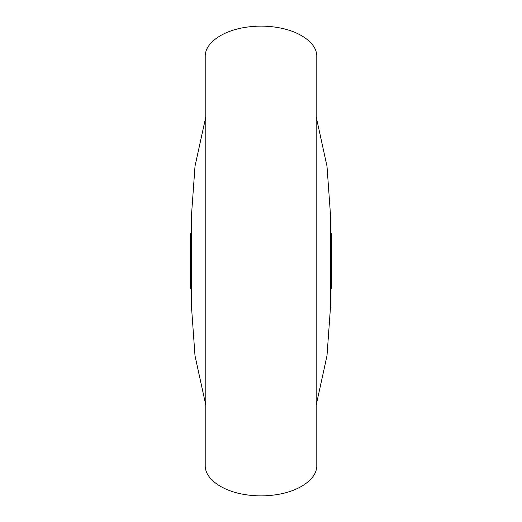 <?xml version="1.0" encoding="UTF-8"?>
<svg xmlns="http://www.w3.org/2000/svg" width="522" height="522" viewBox="0 0 522 522"><rect width="100%" height="100%" fill="white"/><g stroke="black" fill="none" stroke-linecap="round" stroke-linejoin="round"><path stroke-width="0.78" d="M316.202 55.462L316.202 466.537C318.42 475.124 301.86 495.502 261 495.9C220.14 495.502 203.58 475.124 205.798 466.537L205.798 55.462C203.58 46.876 220.14 26.498 261 26.1C301.86 26.498 318.42 46.876 316.202 55.462M330.615 232.277L331.47 233.987L331.47 288.013L330.615 289.723M191.385 289.723L190.53 288.013L190.53 233.987L191.385 232.277M316.202 116.869L326.994 166.224L330.615 216.617L330.615 305.383L326.994 355.776L316.202 405.131M205.798 405.131L195.006 355.776L191.385 305.383L191.385 216.617L195.006 166.224L205.798 116.869"/></g></svg>
